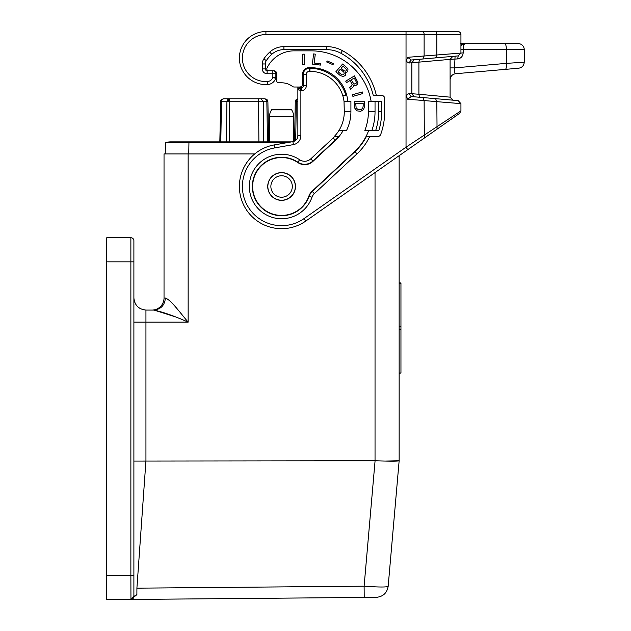 <?xml version="1.0" encoding="UTF-8"?>
<svg xmlns="http://www.w3.org/2000/svg" width="631" height="631" viewBox="0 0 631 631"><rect width="100%" height="100%" fill="white"/><g stroke="black" fill="none" stroke-linecap="round" stroke-linejoin="round"><path stroke-width="0.95" d="M376.257 597.336L364.213 597.439L364.111 586.183C378.647 587.232 386.669 587.28 388.168 586.325C387.008 593.045 383.041 596.713 376.257 597.336L130.869 599.45A3.013 3.013 0 0 0 130.972 599.45L130.869 599.45A3.013 3.013 0 0 0 133.89 596.437L131.429 599.395M131.248 599.426L106.757 599.45L106.757 237.729L130.869 237.729A3.013 3.013 0 0 1 133.89 240.742L133.89 261.841L130.869 261.841L130.869 237.729A3.013 3.013 0 0 1 133.89 240.742M173.628 316.273L154.043 310.073L145.942 310.073C138.67 309.308 134.655 305.286 133.89 298.013C134.655 305.286 138.67 309.308 145.942 310.073L151.976 310.073A12.06 12.06 0 0 0 164.028 298.013L164.028 153.932L254.735 153.932M399.147 155.691L399.147 460.788L388.168 586.325M172.476 303.606L171.869 302.959M385.352 461.064L399.147 460.796C397.688 461.269 389.666 461.269 375.082 460.788L133.89 461.072M399.147 372.976L400.953 372.976L399.147 373.378M133.89 589.804L133.89 596.437L136.888 594.623L136.903 588.163L364.111 586.183L375.082 460.788M132.92 598.653A3.013 3.013 0 0 0 133.89 596.437L131.011 599.45A3.013 3.013 0 0 0 132.849 598.709M399.147 326.85L400.953 326.85L400.953 372.976M399.147 282.948L400.953 282.948L400.953 326.85M188.148 153.932L188.148 322.133C180.269 312.905 170.946 299.946 165.409 298.013C164.683 305.286 160.897 309.308 154.043 310.073C163.658 312.274 175.024 316.289 188.148 322.133L145.942 322.133L145.942 310.073M291.617 109.857L271.567 109.857A1.207 1.207 0 0 1 272.568 109.321L290.615 109.321A1.207 1.207 0 0 1 291.617 109.857A12.06 12.06 0 0 1 293.644 116.554L293.644 141.454A6.026 6.026 0 0 0 294.59 141.068L295.276 101.733L296.333 101.733L296.925 99.635L297.864 98.838M459.66 113.32L460.938 110.851L459.66 113.32L305.79 221.055L304.063 218.586A39.185 39.185 0 0 1 245.388 201.486A39.185 39.185 0 0 1 274.785 147.899L293.407 144.609A9.039 9.039 0 0 0 300.877 135.704L300.877 90.627L297.864 89.428L298.392 88.143A1.806 1.806 0 0 1 298.7 87.906M430.799 133.527L437.046 129.15L436.826 101.662L424.119 100.55L424.34 138.047M430.799 98.239L458.193 100.637L460.938 103.642L460.938 110.851L406.033 147.189L407.76 149.657M411.207 96.527L408.856 93.522L418.905 94.248L419.489 97.253L435.579 98.665L422.873 97.553L424.119 100.55L407.665 99.233L411.207 96.527L422.873 97.553M460.938 103.642L436.826 101.662L435.579 98.665M430.799 58.304L422.873 58.998L435.579 57.886L436.826 54.881L436.826 34.563L460.938 34.563C460.748 32.749 459.747 31.739 457.925 31.55L435.319 31.55A3.013 1.507 90 0 1 436.826 34.563L424.119 34.563L424.119 55.993L407.665 57.311L406.033 61.136L406.033 147.189L304.063 218.586M262.299 68.929A4.819 4.819 0 0 0 267.118 73.748L267.118 70.735A1.806 1.806 0 0 1 265.312 68.929L265.312 63.968A6.026 6.026 0 0 1 266.337 60.6A34.366 34.366 0 0 1 271.764 54.321L269.745 52.089A37.379 37.379 0 0 0 263.837 58.92A9.039 9.039 0 0 0 262.299 63.968L262.299 68.929L265.312 68.929M369.758 136.446A57.571 57.571 0 0 1 357.028 153.838L314.364 193.622L312.306 191.422L354.969 151.637A54.558 54.558 0 0 0 366.398 136.446L377.866 136.446A3.013 3.013 0 0 0 380.698 134.458A66.918 66.918 0 0 0 384.681 111.734L384.681 98.468A3.013 3.013 0 0 0 381.668 95.455L373.268 95.455A65.111 65.111 0 0 0 340.929 53.272A30.146 30.146 0 0 0 326.574 49.636L326.574 46.623L283.918 46.623A21.099 21.099 0 0 0 269.745 52.089M312.306 191.422A12.06 12.06 0 0 0 309.158 196.225A29.239 29.239 0 0 1 269.571 213.144A29.239 29.239 0 0 1 256.044 172.271A29.239 29.239 0 0 1 297.903 162.222A12.06 12.06 0 0 0 312.858 161.039L335.235 140.169A38.885 38.885 0 0 0 338.737 136.446L334.714 136.446L338.737 136.446M366.398 136.446A54.558 54.558 0 0 1 354.969 151.637L357.028 153.838M378.868 130.42L375.713 130.42L378.868 130.42A63.905 63.905 0 0 0 381.668 111.734L381.668 101.481L378.647 101.481L378.647 111.734A60.892 60.892 0 0 1 375.713 130.42L371.896 130.42A57.271 57.271 0 0 0 375.035 111.734L375.035 101.481L378.647 101.481M346.553 130.42L338.981 130.42A35.573 35.573 0 0 0 344.289 111.734L350.915 111.734A42.198 42.198 0 0 1 346.553 130.42L338.981 130.42A35.573 35.573 0 0 1 334.296 136.446L334.714 136.446A35.872 35.872 0 0 1 333.184 137.968L310.807 158.831L312.858 161.039M344.289 111.734L344.029 101.481A34.366 34.366 0 0 0 342.72 95.455L345.867 95.455A37.379 37.379 0 0 0 309.924 68.322L309.324 68.322L309.324 71.342L309.924 71.342A34.366 34.366 0 0 1 342.72 95.455L345.867 95.455M267.118 70.735L273.751 70.735A3.013 3.013 0 0 1 276.764 73.748L276.764 80.989A1.806 1.806 0 0 0 278.571 82.795L281.592 82.795A18.086 18.086 0 0 1 292.437 86.408A3.013 3.013 0 0 0 294.251 87.015L299.678 87.015A3.013 3.013 0 0 0 302.691 84.002L302.691 73.748A6.026 6.026 0 0 1 308.717 67.722L311.13 67.722A36.772 36.772 0 0 1 347.784 101.481M268.609 70.735A1.806 1.806 0 0 1 266.968 68.156A30.146 30.146 0 0 1 294.251 50.843L311.13 50.843A60.892 60.892 0 0 1 371.146 101.481M345.717 81.147L346.585 82.59L350.102 80.484L352.145 84.633L351.664 85.816L349.598 87.599L350.623 89.31L353.305 86.81L353.581 85.027L355.277 85.619L356.129 85.288L357.477 84.302L357.943 82.582L354.496 75.862L345.717 81.147M302.699 54.156L302.699 64.409L304.394 64.409L304.394 54.156L302.699 54.156M312.353 64.102L320.438 65.088L320.595 63.818L314.183 63.029L315.279 54.132L313.599 53.927L312.353 64.102M352.903 96.385L362.754 93.562L362.289 91.937L352.437 94.76L352.903 96.385M333.026 64.685L333.476 63.621L327.158 60.939L326.708 62.004L333.026 64.685M357.02 110.859L360.735 111.316L363.424 109.628L364.45 107.167L364.584 101.63L354.33 101.63L354.717 108.09L357.02 110.859M335.881 71.745L340.29 75.578L343.335 76.525L345.346 75.389L345.496 72.636L347.736 71.697L347.957 69.339L347.018 67.84L342.609 64.007L335.881 71.745M368.701 130.42A54.258 54.258 0 0 1 354.764 151.416L312.045 191.248A12.06 12.06 0 0 0 308.89 196.075A28.939 28.939 0 0 1 269.674 212.86A28.939 28.939 0 0 1 256.352 172.334A28.939 28.939 0 0 1 297.879 162.569A12.06 12.06 0 0 0 312.889 161.426L335.44 140.39A39.185 39.185 0 0 0 343.161 130.42M281.592 200.358A13.874 13.874 0 0 0 295.466 186.484A13.874 13.874 0 0 0 281.592 172.61A13.874 13.874 0 0 0 267.718 186.484A13.874 13.874 0 0 0 281.592 200.358M354.63 84.041L353.447 83.316L351.199 79.822L354.275 77.976L356.476 82.393L355.994 83.576L354.63 84.041M363.172 106.087L362.786 107.933L361.508 109.321L358.171 109.628L356.129 107.933L355.742 103.326L363.172 103.326L363.172 106.087M340.432 69.087L343.95 72.305L344.171 73.693L343.161 74.852L341.765 74.821L338.082 71.792L340.432 69.087M344.21 70.838L341.19 68.211L343.043 66.089L346.616 69.702L345.756 71.161L344.21 70.838M458.311 55.891L460.938 52.901L460.938 34.563C460.748 32.749 459.747 31.739 457.925 31.55A3.013 3.013 0 0 1 460.938 34.563L460.938 37.213M414.204 59.756L411.854 62.753L450.092 59.377L452.845 56.372L450.092 59.377L457.672 58.912L458.193 55.907L435.579 57.886M414.204 96.788L411.854 93.79L411.854 62.753L408.856 63.021L411.207 60.016L422.873 58.998L424.119 55.993L463.178 52.901C462.791 56.427 460.961 58.423 457.672 58.912M411.207 60.016L407.665 57.311M460.938 45.479L463.959 43.61L460.417 43.61L462.184 44.793M464.306 44.249C463.69 42.766 463.312 44.556 463.178 49.636L460.938 49.636M450.092 67.903L454.557 67.903L455.077 56.175M450.092 59.377L450.092 97.166L452.845 100.171L450.092 97.166L418.905 94.248L418.905 62.295L419.489 59.29M463.959 43.61L518.217 43.61A6.026 6.026 0 0 1 524.243 49.636L524.243 62.201C523.935 65.6 522.097 67.596 518.737 68.203L455.59 73.724C454.714 73.559 454.367 71.611 454.557 67.903L506.37 63.368C506.567 66.933 506.22 68.937 505.336 69.378L455.59 73.724C452.23 74.332 450.4 76.335 450.092 79.735M524.243 62.201L506.37 63.368L506.37 49.636L463.178 49.636L463.178 52.901M460.938 53.067L460.859 53.619M430.799 31.55L457.925 31.55M305.79 221.055A42.198 42.198 0 0 1 242.604 202.638A42.198 42.198 0 0 1 274.264 144.925L292.887 141.644A6.026 6.026 0 0 0 297.864 135.704L297.864 87.015L294.251 87.015M303.29 74.355L306.303 74.355L306.303 85.808L303.29 85.808L303.29 74.355A6.026 6.026 0 0 1 309.324 68.322M350.915 111.734L350.915 101.481L344.289 101.481M275.865 77.368L276.764 77.368L276.764 80.989M298.747 90.028L298.392 88.143L301.484 87.614A1.806 1.806 0 0 0 303.29 85.808M299.678 87.614L300.877 90.627L301.484 90.627L301.484 87.614M298.857 88.608L300.277 88.498M408.856 63.021L406.033 61.136L406.033 31.55L435.319 31.55M406.033 31.55L265.911 31.55A26.526 26.526 0 0 0 239.401 58.991A26.526 26.526 0 0 0 267.741 84.538A9.039 9.039 0 0 0 275.708 78.339L272.844 77.4L275.865 77.4L275.865 73.748L272.844 73.748L272.844 70.735A3.013 3.013 0 0 1 275.865 73.748M133.89 596.437L133.89 261.841M133.89 322.133L145.942 322.133L145.942 460.788L136.903 588.163M131.122 599.45L136.888 594.623M188.74 153.932L188.937 142.645L165.488 142.63A18.086 18.086 0 0 1 170.662 141.872A18.086 18.086 0 0 0 165.488 142.63M188.937 142.645L287.192 142.645M275.865 77.4L275.708 78.339L275.865 77.4M274.982 77.4L275.826 77.873M275.392 77.81L274.871 78.063M375.035 111.734L368.401 111.734A50.638 50.638 0 0 1 364.828 130.42L371.896 130.42M368.401 111.734L368.401 101.481L375.035 101.481M407.665 99.233L406.033 95.407L408.856 93.522M262.299 63.968L265.312 63.968A6.026 6.026 0 0 1 266.337 60.6L263.837 58.92M326.574 49.636L283.918 49.636A18.086 18.086 0 0 0 271.764 54.321M326.574 46.623A33.159 33.159 0 0 1 342.365 50.622L340.929 53.272A65.111 65.111 0 0 1 373.268 95.455M281.592 82.795A18.086 18.086 0 0 1 292.437 86.408M297.864 98.799L296.057 99.761L295.276 101.733L296.333 101.733L295.694 140.342M296.057 99.761L297.012 99.059M295.553 101.678L296.002 100.148L296.925 99.635M271.567 109.857A12.06 12.06 0 0 0 269.532 116.554L269.532 141.872M290.615 109.321L272.568 109.321M267.512 141.872L266.842 101.733L263.379 101.733L263.774 141.872M268.601 141.872L267.899 101.733L267 99.635L264.886 98.767L260.966 98.767L263.379 101.733L258.552 101.733L258.899 141.872M229.187 141.872L229.629 98.767L223.54 98.767L221.426 99.635L220.7 100.755L219.825 141.872M258.552 98.767L229.629 98.767L227.728 99.635L226.923 101.733L258.552 101.733L258.552 98.767L260.966 98.767M228.036 101.694L228.304 100.108L229.629 99.635M228.304 100.108L227.728 99.635M226.466 141.872L226.923 101.733L221.473 101.733L222.088 99.635L223.54 98.767M264.886 98.767L266.258 99.635L266.842 101.733L267.899 101.733L267.718 100.755M267.623 101.662L267 99.635L267.173 100.14L266.258 99.635M220.7 100.755L220.527 101.733L221.473 101.733L220.795 141.872M220.527 101.733L221.473 101.733M220.771 101.694L221.221 100.163L222.088 99.635M222.254 99.059L221.3 99.769M169.045 142.472L175.252 142.464A18.086 18.086 0 0 0 170.662 141.872L187.328 141.872L187.328 142.63M168.327 142.488L167.333 142.503M165.235 153.932L165.432 142.645M399.147 329.469L400.953 329.469M165.409 298.013L164.028 298.013A12.06 12.06 0 0 1 151.976 310.073M399.147 283.343L400.953 283.343M309.158 196.225L311.998 197.227A32.252 32.252 0 0 1 268.333 215.889A32.252 32.252 0 0 1 253.41 170.804A32.252 32.252 0 0 1 299.591 159.722A9.039 9.039 0 0 0 310.807 158.831M314.364 193.622A9.039 9.039 0 0 0 311.998 197.227M306.303 74.355A3.013 3.013 0 0 1 309.324 71.342M306.303 85.808A4.819 4.819 0 0 1 301.484 90.627M422.612 31.55A3.013 1.507 -90 0 1 424.119 34.563L265.911 34.563A23.513 23.513 0 0 0 242.414 58.888A23.513 23.513 0 0 0 267.536 81.533A6.026 6.026 0 0 0 272.844 77.4L272.844 73.748L267.118 73.748M342.365 50.622A68.124 68.124 0 0 1 376.36 95.455M458.193 55.907L460.938 52.901M524.243 49.636L506.37 49.636A6.026 1.562 90 0 0 504.808 43.61M293.407 144.609L292.887 141.644M274.264 144.925L274.785 147.899M300.877 135.704L297.864 135.704M309.924 68.322L309.924 71.342M106.757 575.338L130.869 575.338L130.869 261.841L106.757 261.841M281.592 197.211A10.727 10.727 0 0 0 292.319 186.484A10.727 10.727 0 0 0 281.592 175.757A10.727 10.727 0 0 0 270.865 186.484A10.727 10.727 0 0 0 281.592 197.211M375.035 172.571L375.035 460.788M281.592 200.224A13.74 13.74 0 0 0 295.332 186.484A13.74 13.74 0 0 0 281.592 172.744A13.74 13.74 0 0 0 267.852 186.484A13.74 13.74 0 0 0 281.592 200.224M133.89 575.338L130.869 575.338L130.948 599.45M265.911 34.563L265.911 31.55M267.741 84.538L267.536 81.533M378.647 111.734L381.668 111.734M333.184 137.968L335.235 140.169M299.591 159.722L297.903 162.222M283.918 49.636L283.918 46.623M266.842 101.733L267.899 101.733M297.864 101.733L296.333 101.733M293.644 116.554L269.532 116.554M297.935 88.939L298.187 88.403M298.652 87.938L299.189 87.685M187.328 141.872L291.569 141.872M267.126 99.761L266.164 99.059M295.458 100.755L295.276 101.733"/></g></svg>
